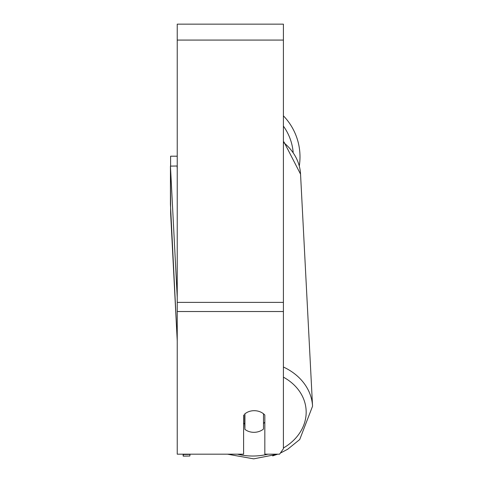 <?xml version="1.0" encoding="UTF-8"?>
<svg xmlns="http://www.w3.org/2000/svg" width="483" height="483" viewBox="0 0 483 483"><rect width="100%" height="100%" fill="white"/><g stroke="black" fill="none" stroke-linecap="round" stroke-linejoin="round"><path stroke-width="0.72" d="M263.489 413.786L263.489 429.055A13.27 10.867 -3 0 1 254.203 432.321A13.27 10.867 -3 0 1 244.917 429.369L244.917 413.798M243.595 423.114A13.27 10.867 -3 0 0 244.646 424.044L244.917 429.369M244.917 413.84A13.27 10.867 -3 0 1 247.489 412.186A13.27 10.874 0 0 1 264.829 415.036L264.829 454.177L279.579 454.177L283.406 448.737L283.406 311.523L177.237 311.523L177.237 454.177L243.595 454.177L243.595 415.036M264.829 422.136A13.27 10.867 -3 0 1 263.489 423.494M244.646 424.044L244.646 414.028M283.406 311.523L283.406 24.15L177.237 24.15L177.237 311.523M283.406 115.823A59.059 59.059 0 0 1 299.297 165.935M170.602 166.116L170.602 156.202L177.237 156.202M177.237 169.05L177.08 166.007L170.445 166.116L170.644 213.408L177.237 340.859L170.445 204.17L170.445 166.116L177.237 297.377M190.03 454.388L183.395 454.497L183.202 456.133L183.099 454.177L183.202 456.133L189.831 456.018L190.03 454.177M183.395 454.177L183.395 454.497M267.956 454.177A52.424 42.921 -3 0 1 253.774 456.018A52.424 42.921 -3 0 1 237.503 454.177M283.406 377.163A52.424 42.921 -3 0 1 283.406 447.989M283.406 142.364A59.059 48.354 -3 0 1 300.547 174.152L312.555 406.221A59.059 48.354 177 0 0 283.406 367.02M283.406 40.077L177.237 40.077M283.406 302.388L177.237 302.388M293.163 152.278A52.424 52.424 0 0 0 283.406 126.129M253.69 458.85L227.505 454.177L253.69 458.85L277.683 454.177L272.684 455.898M283.406 141.549L284.052 142.093L300.547 174.152L300.414 172.334M280.708 452.909L287.717 449.226L299.72 439.53L312.555 406.221"/></g></svg>
